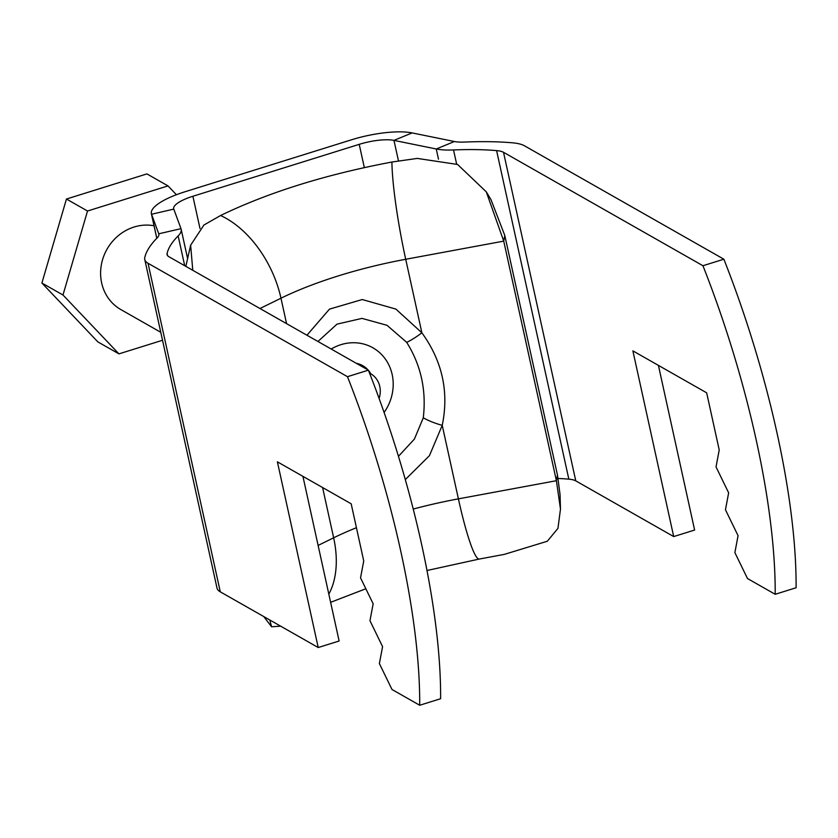 <?xml version="1.0" encoding="UTF-8"?>
<svg xmlns="http://www.w3.org/2000/svg" width="838" height="838" viewBox="0 0 838 838"><rect width="100%" height="100%" fill="white"/><g stroke="black" fill="none" stroke-linecap="round" stroke-linejoin="round"><path stroke-width="1.26" d="M658.417 365.389L694.618 530.045L673.7 536.571L632.879 350.86L706.664 392.823L719.224 449.964L716.029 466.902L728.651 492.828L725.457 509.755L738.069 535.681L734.874 552.609L747.496 578.534L775.192 594.289L796.1 587.752A335.085 95.155 72.7 0 0 723.864 259.204L524.441 145.781A53.307 14.875 167.6 0 0 512.311 142.795A220.855 61.614 167.6 0 0 464.273 142.072A30.461 8.495 -12.4 0 1 454.406 141.517L412.118 132.917A53.307 14.875 167.6 0 0 351.321 139.852L184.999 191.766A53.307 14.875 -12.4 0 0 151.374 213.711A53.307 14.875 -12.4 0 0 151.542 214.256L158.749 233.802A30.461 8.495 167.6 0 1 158.832 234.116A30.461 8.495 167.6 0 1 157.125 237.95A220.855 61.614 -12.4 0 0 144.785 257.528A53.307 14.875 -12.4 0 0 144.764 259.497A53.307 14.875 -12.4 0 0 148.043 263.279L347.466 376.691L368.374 370.166A335.085 95.155 72.7 0 1 440.61 698.724L419.702 705.25A335.085 95.155 72.7 0 0 347.466 376.691M364.331 167.579L359.219 144.346A30.461 8.495 167.6 0 1 393.965 140.386L436.252 148.986A53.307 14.875 -12.4 0 0 453.526 149.95A198.009 55.245 167.6 0 1 496.599 150.61A30.461 8.495 167.6 0 1 503.523 152.307L702.946 265.73A335.085 95.155 72.7 0 1 775.192 594.289M359.219 144.346L192.897 196.27A30.461 8.495 -12.4 0 0 173.686 208.798A30.461 8.495 -12.4 0 0 173.78 209.112L180.987 228.669A53.307 14.875 167.6 0 1 181.155 229.214A53.307 14.875 167.6 0 1 178.148 235.907A198.009 55.245 -12.4 0 0 167.097 253.464A30.461 8.495 -12.4 0 0 167.076 254.584A30.461 8.495 -12.4 0 0 168.951 256.753L368.374 370.166M144.764 259.497L217 588.056A53.307 14.875 -12.4 0 0 220.279 591.838L318.22 647.533L277.388 461.832L351.174 503.795L363.734 560.936L360.539 577.864L373.161 603.789L369.967 620.717L382.578 646.643L379.384 663.581L392.006 689.496L419.702 705.25M318.22 647.533L339.128 641.007L302.927 476.351M558.181 478.467A198.009 55.245 167.6 0 1 568.834 479.158A30.461 8.495 167.6 0 1 575.769 480.865L673.7 536.571M723.864 259.204L702.946 265.73M160.77 332.288L120.882 309.599A45.692 41.921 -60.4 0 1 104.017 255.464A45.692 41.921 -60.4 0 1 154.024 225.768M162.52 340.259L118.933 353.877L97.847 341.883L41.9 283.024L66.443 199.035L146.922 173.906L168.009 185.9L176.399 194.73M118.933 353.877L62.986 295.007L87.519 211.019L168.009 185.9M66.443 199.035L87.519 211.019M41.9 283.024L62.986 295.007M379.101 398.448A22.081 20.259 119.6 0 0 370.48 373.58A22.081 20.259 119.6 0 0 369.516 373.078M306.938 335.231L329.47 309.128L362.246 299.533L395.882 309.086L421.881 332.801A30.461 6.002 140.3 0 1 406.692 342.344C420.98 365.221 426.511 390.372 423.284 417.795A30.461 9.145 15.7 0 0 442.234 425.337C449.116 391.891 442.328 361.052 421.881 332.801L405.718 259.277A87.581 9.962 -100.5 0 1 391.922 162.027L417.272 158.413L457.558 164.458L486.281 191.839L490.995 199.664L504.801 235.488L557.469 475.073L556.401 480.708L560.475 509.127L557.951 528.359L547.308 541.254L504.329 554.379L479.221 559.061L427.024 570.5M269.805 620.005L271.585 626.782L280.646 626.164M391.922 162.027C325.563 174.545 268.453 192.373 220.583 215.513L203.938 225.013L190.645 245.188L185.847 266.358M190.645 245.188L192.771 270.297M486.281 191.839L503.732 241.124L556.401 480.708L458.396 498.861A87.581 9.962 79.5 0 0 479.221 559.061M359.303 364.111A25.13 23.055 -60.4 0 1 361.534 366.269M356.297 363.304A25.13 23.055 -60.4 0 1 362.76 365.693A25.13 23.055 -60.4 0 1 368.123 370.019M368.479 370.438A25.13 23.055 -60.4 0 1 370.825 373.779M557.469 475.073L560.056 494.63L560.475 509.127M317.948 341.485L337.002 324.138L361.995 318.388L387.041 325.312L406.692 342.344M423.284 417.795L414.422 439.06L398.469 456.322M405.32 479.577L429.423 455.694L442.234 425.337L458.396 498.861A167.537 46.739 -12.4 0 0 413.249 509.054M331.209 349.027A45.692 41.921 -60.4 0 1 379.185 352.253A45.692 41.921 -60.4 0 1 390.34 400.512A45.692 41.921 -60.4 0 1 384.097 412.453M454.406 141.517L436.252 148.986L438.494 159.189M412.118 132.917L393.965 140.386L398.469 160.875M156.811 238.264L151.542 214.256L173.78 209.112M158.885 234.441L158.749 233.802L180.987 228.669M575.769 480.865L503.523 152.307M568.834 479.158L496.599 150.61M456.626 164.049L453.526 149.95M167.569 255.6L167.097 253.464M184.706 265.709L178.148 235.907M199.989 228.502L192.897 196.27M220.279 591.838L148.043 263.279M504.801 235.488L503.732 241.124L405.718 259.277A167.537 46.739 -12.4 0 0 280.971 298.213A87.581 55.392 -116.1 0 0 220.583 215.513M356.433 527.72A167.537 46.739 -12.4 0 0 333.65 537.797A87.581 55.392 63.9 0 1 328.821 594.142M286.565 323.636L280.971 298.213L259.969 308.52M318.115 545.423L333.65 537.797L322.599 487.548M187.66 258.827L181.155 229.214M156.779 238.296L151.374 213.711M370.48 373.58L369.495 373.025M263.761 616.569L271.585 626.782M365.839 588.758L330.622 602.323"/></g></svg>
